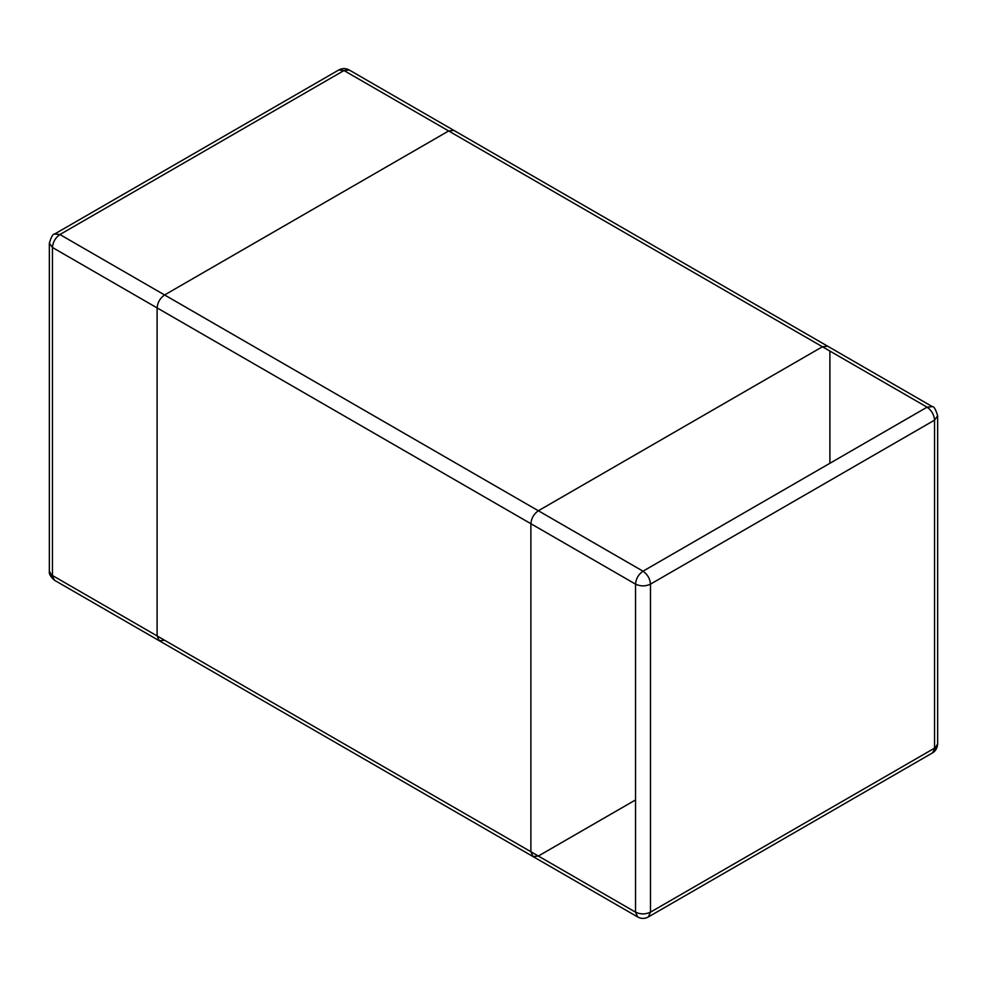 <?xml version="1.0" encoding="UTF-8"?>
<svg xmlns="http://www.w3.org/2000/svg" width="987" height="987" viewBox="0 0 987 987"><rect width="100%" height="100%" fill="white"/><g stroke="black" fill="none" stroke-linecap="round" stroke-linejoin="round"><path stroke-width="1.48" d="M49.35 243.172L49.35 571.189L54.63 580.344L533.066 856.568L530.883 851.719L635.529 912.148L637.725 916.985C641.254 918.897 644.77 918.897 648.299 916.985L650.482 912.148C645.498 914.48 640.514 914.48 635.529 912.148L635.529 584.131C636.01 578.653 638.503 574.335 643.006 571.189L59.923 234.536L54.63 234.018C53.039 233.672 51.287 236.72 49.35 243.172L52.447 247.49C52.928 242.012 55.408 237.694 59.923 234.536L343.994 70.533L349.275 70.015L827.711 346.227L932.37 406.656L927.077 407.175L643.006 571.189C647.521 574.335 650.014 578.653 650.482 584.131L650.482 912.148L934.553 748.146L934.553 420.129L650.482 584.131C645.498 586.463 640.514 586.463 635.529 584.131L530.883 523.715C531.351 518.224 533.844 513.919 538.347 510.76L822.418 346.758L827.711 346.227L822.418 346.758L538.347 510.76C533.844 513.919 531.351 518.224 530.883 523.715L530.883 851.719L157.106 635.924L159.289 640.773L157.106 635.924L52.447 575.507L52.447 247.49L157.106 307.907C157.575 302.429 160.067 298.111 164.582 294.965L448.653 130.963L453.934 130.432L448.653 130.963L164.582 294.965C160.067 298.111 157.575 302.429 157.106 307.907L157.106 635.924L157.106 307.907L530.883 523.715L530.883 851.719L533.066 856.568L538.347 856.037L635.529 799.939M54.63 234.018L338.701 70.015L343.994 70.533L927.077 407.175L829.894 351.076L829.894 463.285M159.289 640.773L164.582 640.242M937.65 743.828L932.37 752.982C935.59 751.095 937.354 748.035 937.65 743.828L937.65 415.811L934.553 420.129C934.072 414.651 931.592 410.333 927.077 407.175M49.35 571.189C48.844 573.854 50.596 576.901 54.63 580.344M338.701 70.015C342.23 68.103 345.758 68.103 349.275 70.015M648.299 916.985L932.37 752.982M932.37 406.656C933.961 406.311 935.713 409.358 937.65 415.811M533.066 856.568L637.725 916.985"/></g></svg>

